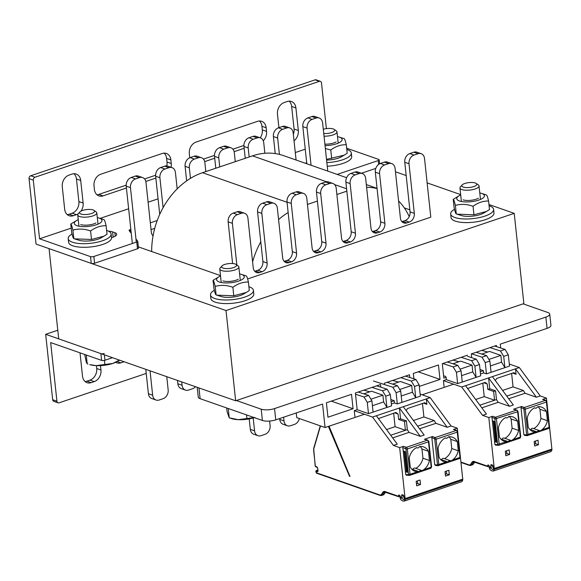 <?xml version="1.0" encoding="UTF-8"?>
<svg xmlns="http://www.w3.org/2000/svg" width="581" height="581" viewBox="0 0 581 581"><rect width="100%" height="100%" fill="white"/><g stroke="black" fill="none" stroke-linecap="round" stroke-linejoin="round"><path stroke-width="0.87" d="M247.608 278.953L430.797 217.171L424.529 158.519A7.197 5.614 -70.7 0 0 421.145 153.667L416.897 152.186A7.197 5.614 -70.7 0 0 413.795 152.207L418.044 153.696A7.197 5.614 -70.7 0 1 421.145 153.667M138.343 246.867L220.482 275.605M409.845 209.835L404.303 207.896M226.016 310.552L49.065 248.632L58.71 338.868L235.661 400.781L523.866 303.587L514.221 213.35L226.016 310.552L235.661 400.781M395.458 171.794L406.177 175.549M427.137 182.884L460.653 194.613M488.948 204.512L514.221 213.35M146.238 373.43L59.088 402.822A2.397 1.874 -70.7 0 1 58.049 402.829A2.397 1.874 -70.7 0 1 56.923 401.21L50.656 342.565L101.617 360.394A2.397 0.777 -6.1 0 0 104.95 360.242L112.511 357.693M80.055 352.849A9.594 7.488 109.3 0 0 80.105 353.662L82.517 376.219A9.594 7.488 109.3 0 0 87.034 382.683A9.594 7.488 109.3 0 0 91.166 382.654L94.245 381.615A9.594 7.488 109.3 0 0 100.963 370.003L100.498 365.623M115.619 362.297A9.594 7.488 109.3 0 0 116.766 362.842A9.594 7.488 109.3 0 0 120.899 362.813L124.08 361.738M96.41 365.638L96.715 368.514A9.594 7.488 -70.7 0 1 89.997 380.127L86.925 381.165A9.594 7.488 -70.7 0 1 85.058 381.521M119.831 360.249L118.386 360.743M57.788 330.226L45.681 334.307L52.675 399.728A2.397 1.874 109.3 0 0 53.808 401.34L58.049 402.829M104.231 353.473A2.397 0.777 173.9 0 1 100.891 353.626L45.681 334.307M135.954 238.994L137.675 241.1A2.397 0.777 173.9 0 1 137.741 241.253A2.397 0.777 173.9 0 1 136.775 242.008L93.868 256.475A2.397 0.777 173.9 0 1 90.527 256.628L39.566 238.798L71.209 228.122M100.048 218.398L128.633 208.761M148.104 202.188L158.068 198.833M295.286 152.556L305.25 149.194M39.566 238.798L33.299 180.146A2.397 1.874 -70.7 0 1 34.976 177.241L319.339 81.34A2.397 1.874 -70.7 0 1 320.378 81.333A2.397 1.874 -70.7 0 1 321.504 82.952L326.384 128.626M294.03 140.791A9.594 7.488 109.3 0 0 298.322 130.5L295.911 107.943A9.594 7.488 109.3 0 0 291.393 101.479A9.594 7.488 109.3 0 0 287.261 101.508L284.182 102.546A9.594 7.488 109.3 0 0 277.464 114.159L278.909 127.667M80.955 211.143A9.594 7.488 109.3 0 0 83.127 203.074L80.715 180.517A9.594 7.488 109.3 0 0 76.198 174.053A9.594 7.488 109.3 0 0 72.066 174.082L68.986 175.121A9.594 7.488 109.3 0 0 62.269 186.733L64.68 209.291A9.594 7.488 109.3 0 0 69.197 215.754A9.594 7.488 109.3 0 0 73.329 215.725L76.401 214.687A9.594 7.488 109.3 0 0 78.203 213.808M263.266 140.805A9.594 7.488 109.3 0 0 266.563 131.393L266.178 127.784A9.594 7.488 109.3 0 0 261.661 121.32A9.594 7.488 109.3 0 0 257.528 121.349L196.044 142.084A9.594 7.488 109.3 0 0 189.326 153.704L189.711 157.313A9.594 7.488 109.3 0 0 189.762 157.741M204.701 161.605L214.723 158.221M234.136 151.677L244.158 148.293M171.025 167.284A9.594 7.488 109.3 0 0 171.264 163.53L170.879 159.92A9.594 7.488 109.3 0 0 166.362 153.457A9.594 7.488 109.3 0 0 162.23 153.493L100.745 174.227A9.594 7.488 109.3 0 0 94.02 185.84L94.405 189.45A9.594 7.488 109.3 0 0 98.923 195.913A9.594 7.488 109.3 0 0 103.055 195.884L126.418 188.004M145.831 181.461L155.853 178.076M289.12 101.152A9.594 7.488 -70.7 0 1 291.662 106.454L294.073 129.011A9.594 7.488 -70.7 0 1 293.34 134.385M73.925 173.726A9.594 7.488 -70.7 0 1 76.467 179.028L78.878 201.585A9.594 7.488 -70.7 0 1 72.153 213.198L69.081 214.236A9.594 7.488 -70.7 0 1 67.222 214.592M243.918 145.461L232.901 149.172M214.483 155.388L203.466 159.1M259.395 120.993A9.594 7.488 -70.7 0 1 261.929 126.295L262.314 129.904A9.594 7.488 -70.7 0 1 260.252 137.828M164.089 153.13A9.594 7.488 -70.7 0 1 166.631 158.439L167.016 162.048A9.594 7.488 -70.7 0 1 166.747 165.926M126.179 185.165L98.814 194.395A9.594 7.488 -70.7 0 1 96.947 194.751M155.614 175.237L144.596 178.955M320.378 81.333L316.129 79.844A2.397 1.874 109.3 0 0 315.098 79.858L30.728 175.752A2.397 1.874 109.3 0 0 29.05 178.657L36.044 244.078L91.253 263.396A2.397 0.777 -6.1 0 0 94.587 263.244L137.494 248.77A2.397 0.777 -6.1 0 0 138.467 248.022L137.741 241.253M106.614 230.403A21.591 7.016 173.9 0 1 111.138 234.056A21.591 7.016 173.9 0 1 96.729 242.335A21.591 7.016 173.9 0 1 72.378 242.183A21.591 7.016 173.9 0 1 68.202 238.646L68.587 242.255A21.591 7.016 173.9 0 0 72.763 245.792A21.591 7.016 173.9 0 0 97.114 245.945A21.591 7.016 173.9 0 0 111.523 237.665L112.837 237.237A9.594 3.116 -6.1 0 0 116.716 234.237A9.594 3.116 -6.1 0 0 114.864 232.661L112.598 231.87A9.594 3.116 -6.1 0 0 108.618 231.223M306.688 162.629A9.594 3.116 -6.1 0 0 305.504 163.312M346.661 148.206L378.732 159.434A2.397 0.777 173.9 0 1 379.197 159.826A2.397 0.777 173.9 0 1 378.231 160.574L337.212 174.409M361.462 173.24L375.784 168.41M157.219 220.519L150.312 222.85M130.841 229.415L130.021 229.691A2.397 0.777 -6.1 0 0 129.047 230.439A2.397 0.777 -6.1 0 0 129.12 230.599L131.248 233.213M151.038 229.611L154.728 228.369M342.993 241.464A7.197 5.614 109.3 0 0 343.77 241.268L346.153 240.461A7.197 5.614 109.3 0 0 351.193 231.754L346.85 191.149L336.886 194.504M313.558 251.391A7.197 5.614 109.3 0 0 314.336 251.195L316.718 250.389A7.197 5.614 109.3 0 0 321.758 241.674L317.415 201.07L307.451 204.432M284.124 261.319A7.197 5.614 109.3 0 0 284.901 261.116L287.283 260.317A7.197 5.614 109.3 0 0 292.323 251.602L288.147 212.537A71.964 56.161 109.3 0 0 278.575 219.574M254.689 271.247A7.197 5.614 109.3 0 0 255.466 271.044L257.848 270.245A7.197 5.614 109.3 0 0 262.888 261.53L260.782 241.827A71.964 56.161 109.3 0 0 252.597 261.849M401.863 221.608A7.197 5.614 109.3 0 0 402.64 221.412L405.022 220.606A7.197 5.614 109.3 0 0 409.227 216.604A71.964 56.161 109.3 0 0 398.566 200.932M372.428 231.536A7.197 5.614 109.3 0 0 373.205 231.34L375.587 230.534A7.197 5.614 109.3 0 0 380.628 221.826L377.076 188.571A71.964 56.161 109.3 0 0 366.611 187.293M409.227 216.604A7.197 5.614 109.3 0 0 410.063 211.898L404.761 162.266A7.197 5.614 -70.7 0 1 409.801 153.558L413.795 152.207M299.346 418.531A7.197 5.614 -70.7 0 1 294.494 424.399L290.493 425.742A7.197 5.614 -70.7 0 1 287.399 425.771L283.15 424.283A7.197 5.614 -70.7 0 1 279.759 419.438L279.664 418.538M269.613 421.051L270.1 425.612A7.197 5.614 -70.7 0 1 265.059 434.327L261.058 435.67A7.197 5.614 -70.7 0 1 257.957 435.699L253.715 434.21A7.197 5.614 -70.7 0 1 250.324 429.366L249.205 418.901M232.603 263.52L228.144 221.833A7.197 5.614 -70.7 0 1 233.184 213.118L237.186 211.774A7.197 5.614 -70.7 0 1 240.287 211.745L244.528 213.234A7.197 5.614 -70.7 0 1 247.92 218.078L253.222 267.71A7.197 5.614 109.3 0 0 256.613 272.554A7.197 5.614 109.3 0 0 259.707 272.533L262.089 271.726A7.197 5.614 109.3 0 0 267.129 263.019L261.828 213.387A7.197 5.614 -70.7 0 1 266.868 204.679L270.869 203.328A7.197 5.614 -70.7 0 1 273.963 203.306A7.197 5.614 -70.7 0 1 277.355 208.151L282.656 257.782A7.197 5.614 109.3 0 0 286.048 262.627A7.197 5.614 109.3 0 0 289.142 262.605L291.524 261.799A7.197 5.614 109.3 0 0 296.571 253.091L291.263 203.459A7.197 5.614 -70.7 0 1 296.303 194.751L300.304 193.4A7.197 5.614 -70.7 0 1 303.405 193.379A7.197 5.614 -70.7 0 1 306.79 198.23L312.091 247.855A7.197 5.614 109.3 0 0 315.483 252.706A7.197 5.614 109.3 0 0 318.584 252.677L320.966 251.871A7.197 5.614 109.3 0 0 326.006 243.163L320.697 193.538A7.197 5.614 -70.7 0 1 325.738 184.823L329.739 183.48A7.197 5.614 -70.7 0 1 332.84 183.451A7.197 5.614 -70.7 0 1 336.225 188.302L341.526 237.927A7.197 5.614 109.3 0 0 344.918 242.778A7.197 5.614 109.3 0 0 348.019 242.749L350.401 241.95A7.197 5.614 109.3 0 0 355.441 233.235L350.132 183.611A7.197 5.614 -70.7 0 1 355.18 174.896L359.174 173.552A7.197 5.614 -70.7 0 1 362.275 173.523A7.197 5.614 -70.7 0 1 365.66 178.374L370.961 227.999A7.197 5.614 109.3 0 0 374.353 232.85A7.197 5.614 109.3 0 0 377.454 232.821L379.836 232.022A7.197 5.614 109.3 0 0 384.876 223.307L379.575 173.683A7.197 5.614 -70.7 0 1 384.615 164.968L388.609 163.624A7.197 5.614 -70.7 0 1 391.71 163.595A7.197 5.614 -70.7 0 1 395.095 168.446L400.403 218.071A7.197 5.614 109.3 0 0 403.788 222.922A7.197 5.614 109.3 0 0 406.889 222.901L409.271 222.095A7.197 5.614 109.3 0 0 414.311 213.38L409.009 163.755A7.197 5.614 -70.7 0 1 414.05 155.047L418.044 153.696M260.782 241.827L257.579 211.905A7.197 5.614 -70.7 0 1 262.627 203.19L266.621 201.847A7.197 5.614 -70.7 0 1 269.722 201.818L273.963 203.306M288.147 212.537L287.021 201.977A7.197 5.614 -70.7 0 1 292.061 193.262L296.056 191.919A7.197 5.614 -70.7 0 1 299.157 191.89L303.405 193.379M317.415 201.07L316.456 192.05A7.197 5.614 -70.7 0 1 321.496 183.342L325.491 181.991A7.197 5.614 -70.7 0 1 328.592 181.969L332.84 183.451M346.85 191.149L345.891 182.122A7.197 5.614 -70.7 0 1 350.931 173.414L354.926 172.063A7.197 5.614 -70.7 0 1 358.027 172.041L362.275 173.523M377.076 188.571L375.326 172.194A7.197 5.614 -70.7 0 1 380.366 163.486L384.361 162.135A7.197 5.614 -70.7 0 1 387.462 162.114L391.71 163.595M236.852 265.009L232.393 223.315A7.197 5.614 -70.7 0 1 237.433 214.607L241.435 213.256A7.197 5.614 -70.7 0 1 244.528 213.234M257.957 435.699A7.197 5.614 -70.7 0 1 254.572 430.848L253.2 417.986M287.399 425.771A7.197 5.614 -70.7 0 1 284.007 420.92L283.608 417.209M346.603 177.692L283.477 155.606A71.964 56.161 -70.7 0 0 279.396 154.393A71.964 56.161 109.3 0 0 264.863 153.268A71.964 56.161 -70.7 0 0 252.481 155.853L202.522 172.702L287.05 202.275M202.522 172.702A71.964 56.161 -70.7 0 0 190.466 178.36A71.964 56.161 109.3 0 0 177.176 188.869A71.964 56.161 -70.7 0 0 163.101 207.649A71.964 56.161 109.3 0 0 153.05 235.879A71.964 56.161 -70.7 0 0 151.663 251.529M311.053 165.251L307.08 128.089A7.197 5.614 -70.7 0 1 312.12 119.381L316.122 118.03A7.197 5.614 -70.7 0 1 319.216 118.008A7.197 5.614 -70.7 0 1 322.608 122.86L327.764 171.097M195.477 386.721A7.197 5.614 -70.7 0 1 192.565 388.733L188.571 390.083A7.197 5.614 -70.7 0 1 185.47 390.105A7.197 5.614 -70.7 0 1 182.085 385.261L181.722 381.906M136.295 242.168L130.471 187.656A7.197 5.614 -70.7 0 1 135.511 178.941L139.505 177.597A7.197 5.614 -70.7 0 1 142.606 177.568A7.197 5.614 -70.7 0 1 145.991 182.419L151.3 232.044A7.197 5.614 109.3 0 0 153.05 235.879M166.754 376.67L168.17 389.953A7.197 5.614 -70.7 0 1 163.13 398.66L159.136 400.011A7.197 5.614 -70.7 0 1 156.035 400.033A7.197 5.614 -70.7 0 1 152.65 395.189L150.043 370.823M163.101 207.649L159.906 177.728A7.197 5.614 -70.7 0 1 164.946 169.013L168.94 167.669A7.197 5.614 -70.7 0 1 172.041 167.64A7.197 5.614 -70.7 0 1 175.426 172.492L177.176 188.869M190.466 178.36L189.341 167.8A7.197 5.614 -70.7 0 1 194.381 159.085L198.375 157.741A7.197 5.614 -70.7 0 1 201.476 157.712A7.197 5.614 -70.7 0 1 204.868 162.564L205.827 171.584M219.741 166.892L218.776 157.872A7.197 5.614 -70.7 0 1 223.816 149.164L227.81 147.814A7.197 5.614 -70.7 0 1 230.911 147.792A7.197 5.614 -70.7 0 1 234.303 152.636L235.261 161.663M249.176 156.972L248.21 147.944A7.197 5.614 -70.7 0 1 253.251 139.237L257.245 137.886A7.197 5.614 -70.7 0 1 260.346 137.864A7.197 5.614 -70.7 0 1 263.738 142.708L264.863 153.268M279.396 154.393L277.645 138.017A7.197 5.614 -70.7 0 1 282.686 129.309L286.687 127.958A7.197 5.614 -70.7 0 1 289.781 127.936A7.197 5.614 -70.7 0 1 293.173 132.78L296.085 160.015M306.804 163.769L302.839 126.607A7.197 5.614 -70.7 0 1 307.879 117.892L311.874 116.549A7.197 5.614 -70.7 0 1 314.975 116.52L319.216 118.008M275.22 153.587L273.397 136.535A7.197 5.614 -70.7 0 1 278.444 127.82L282.439 126.476A7.197 5.614 -70.7 0 1 285.54 126.447L289.781 127.936M245.233 158.301L243.962 146.463A7.197 5.614 -70.7 0 1 249.002 137.748L253.004 136.397A7.197 5.614 -70.7 0 1 256.105 136.375L260.346 137.864M215.791 168.229L214.527 156.383A7.197 5.614 -70.7 0 1 219.567 147.676L223.569 146.325A7.197 5.614 -70.7 0 1 226.663 146.303L230.911 147.792M186.646 180.873L185.092 166.311A7.197 5.614 -70.7 0 1 190.132 157.604L194.134 156.253A7.197 5.614 -70.7 0 1 197.228 156.231L201.476 157.712M159.731 214.36L155.657 176.239A7.197 5.614 -70.7 0 1 160.697 167.531L164.692 166.181A7.197 5.614 -70.7 0 1 167.793 166.159L172.041 167.64M132.352 243.497L126.222 186.167A7.197 5.614 -70.7 0 1 131.262 177.459L135.257 176.108A7.197 5.614 -70.7 0 1 138.358 176.087L142.606 177.568M156.035 400.033L151.786 398.551A7.197 5.614 -70.7 0 1 148.402 393.7L145.795 369.342M185.47 390.105L181.221 388.624A7.197 5.614 -70.7 0 1 177.837 383.772L177.481 380.424M384.491 384.557L384.353 383.235L409.482 374.76L409.779 377.497M471.678 357.664L471.278 353.923L496.406 345.448L496.537 346.661M356.923 407.441L355.376 393.003L380.511 384.528L380.795 387.164M413.897 378.834L413.323 373.467L438.459 364.991L439.999 379.422L419.322 386.401M439.999 379.422L418.233 371.811M446.07 377.381L443.848 378.129L442.301 363.691L467.436 355.216M353.081 408.741L327.945 417.216L326.406 402.778L351.534 394.303L353.081 408.741L331.308 401.122M296.252 412.946L296.753 417.63L325.07 427.536L322.564 404.071L275.757 419.86A9.594 3.116 173.9 0 1 262.409 420.47L200.118 398.675A9.594 3.116 173.9 0 1 198.266 397.099L197.22 387.331M523.096 303.841L547.876 312.513A9.594 3.116 173.9 0 1 549.728 314.081L550.933 325.367A9.594 3.116 173.9 0 1 547.055 328.367L500.248 344.148L500.662 347.997M453.638 384.179L422.126 394.804M364.483 414.238L325.07 427.536M549.728 314.081A9.594 3.116 173.9 0 1 545.85 317.088L274.552 408.581A9.594 3.116 173.9 0 1 261.203 409.191L236.431 400.52M537.113 431.901L535.377 432.032A12.956 10.109 -70.7 0 1 533.053 431.596A12.956 10.109 -70.7 0 1 528.216 427.209L527.236 418.008A12.956 10.109 -70.7 0 1 534.585 407.797A2.397 1.874 109.3 0 0 535.094 408.094A2.397 1.874 109.3 0 0 537.498 406.816A12.956 10.109 -70.7 0 1 541.608 407.143A12.956 10.109 -70.7 0 1 546.445 411.522L547.433 420.731A12.956 10.109 -70.7 0 1 541.761 429.882L540.025 430.92L539.546 430.63A2.397 1.874 109.3 0 0 537.599 431.284L537.113 431.901L530.656 429.642A12.956 10.109 -70.7 0 1 530.054 429.722M524.752 435.336L523.88 434.675L520.99 407.622L521.665 406.46L524.294 407.521A1.438 0.748 71.8 0 1 525.268 409.177L527.976 434.53A1.438 0.748 71.8 0 1 527.599 435.59A1.438 0.748 71.8 0 1 527.432 435.612A0.959 0.813 -84.1 0 1 527.141 435.641L548.747 428.458A1.438 0.77 -108.6 0 0 549.139 427.391L541.761 429.882M495.731 445.126L494.867 444.465L494.554 441.545L496.537 442.243L494.322 421.486L492.339 420.797L491.976 417.412A0.959 0.748 -70.7 0 1 492.644 416.25L495.477 417.238L516.625 410.106L513.589 409.184L521.665 406.46M489.1 467.371L489.986 469.659L491.773 470.893L493.422 471.017L494.308 469.375A6.718 3.588 71.4 0 0 494.257 468.526L488.803 417.543L492.644 416.25M520.99 407.622L523.59 408.675A0.959 0.777 111.9 0 1 524.294 407.521L545.436 400.389L542.603 399.401L546.445 398.108L551.892 449.084A6.718 3.588 71.4 0 1 551.95 449.934L551.064 451.575L493.422 471.017M542.603 399.401A0.959 0.748 -70.7 0 1 543.017 399.401L545.85 400.389L546.815 401.74L546.43 402.045A1.438 0.77 -108.6 0 0 545.436 400.389A0.959 0.748 -70.7 0 1 545.85 400.389M513.589 409.184L516.996 410.092A0.959 0.719 -73.1 0 0 516.625 410.106A1.438 0.792 -109.1 0 1 517.635 411.755L518.027 411.457L516.996 410.092M505.347 451.226L509.188 449.934L509.668 454.444L505.826 455.744L505.347 451.226M534.164 441.509L538.006 440.216L538.493 444.726L534.651 446.019L534.164 441.509M506.559 450.82L506.835 453.456L505.623 453.863M509.668 454.444L506.835 453.456M490.872 465.78A5.28 2.818 -108.6 0 0 489.972 467.676L492.949 469.659L493.451 468.896A5.28 2.818 -108.6 0 0 493.407 468.228L493.298 467.204A0.959 0.516 71.4 0 0 492.928 466.325L492.804 465.199L491.032 464.575L490.872 465.78L492.71 465.163M444.058 386.474L443.434 380.606L461.684 386.99L465.526 385.697L486.42 414.071L482.579 415.364L488.803 417.543M535.377 441.102L535.66 443.739L534.447 444.145M538.493 444.726L535.66 443.739M509.297 364.04L519.32 367.548L540.221 395.922L536.372 397.222L515.478 368.848L519.32 367.548M546.445 398.108L540.221 395.922M489.071 467.342A6.718 3.588 71.4 0 1 489.187 466.558A0.959 0.516 71.4 0 0 488.541 465.09L488.2 464.974A0.959 0.516 71.4 0 0 487.989 464.967A0.959 0.516 71.4 0 0 487.735 465.381L487.829 466.645L489.209 466.267M461.684 386.99L482.579 415.364M481.831 407.833L498.149 402.328L496.494 399.583L494.576 400.229L484.242 396.612L482.796 383.14M479.877 405.182L494.576 400.229L493.632 391.427L487.815 389.393L489.739 388.747L488.577 377.919L515.478 368.848L516.059 374.258L512.66 373.075M483.835 382.792L487.241 383.983L487.815 389.393M443.434 380.606L446.317 379.633L446.077 377.425A0.959 0.516 71.4 0 0 445.387 376.314L443.601 375.82M494.627 346.044L505.056 349.413L508.31 354.824L509.515 366.103L504.904 367.657L501.592 362.152L490.386 365.928M476.18 352.268L486.609 355.637L489.863 361.041L485.251 362.595L486.457 373.873L504.904 367.657L503.698 356.378L500.444 350.968L490.015 347.598M489.863 361.041L491.068 372.319M508.31 354.824L503.698 356.378M480.022 369.494L483.392 370.678L483.632 372.886L486.457 373.873M485.251 362.595L481.998 357.192L471.569 353.822M480.262 371.731L483.392 370.678M480.494 373.939L483.632 372.886M446.317 379.633L457.639 383.598L480.698 375.82L479.492 364.541L474.88 366.095L476.086 377.374L472.774 371.876L461.568 375.653M465.526 385.697L488.577 377.919L509.479 406.293L498.149 402.328M486.609 355.637L481.998 357.192M505.056 349.413L500.444 350.968M481.78 350.379L487.771 352.021M481.729 354.061L489.543 351.425L500.866 355.383L501.592 362.152M500.866 355.383L488.89 359.428M492.427 376.626L513.321 405.001L509.479 406.293M506.777 396.111L523.394 390.505L525.05 393.257L508.731 398.762M525.05 393.257L536.372 397.222M492.339 420.797L494.554 441.545L496.494 441.829M508.295 441.618L506.559 441.756A12.956 10.109 -70.7 0 1 504.235 441.313A12.956 10.109 -70.7 0 1 499.399 436.927L498.411 427.725A12.956 10.109 -70.7 0 1 505.768 417.514A2.397 1.874 109.3 0 0 506.276 417.819A2.397 1.874 109.3 0 0 508.68 416.533A12.956 10.109 -70.7 0 1 512.791 416.86A12.956 10.109 -70.7 0 1 517.627 421.247L518.608 430.448A12.956 10.109 -70.7 0 1 512.943 439.599L511.2 440.638L510.721 440.347A2.397 1.874 109.3 0 0 508.774 441.008L508.295 441.618L501.831 439.359A12.956 10.109 -70.7 0 1 501.236 439.439M519.77 438.197A1.438 0.792 -109.1 0 0 519.944 438.176A1.438 0.792 -109.1 0 0 520.344 437.101L520.736 436.803L518.027 411.45M538.1 406.736A12.956 10.109 -70.7 0 1 539.938 409.249L540.918 418.451A12.956 10.109 -70.7 0 1 533.707 428.582M530.656 429.642A2.397 1.874 -70.7 0 1 533.06 428.357L539.567 430.637M509.276 416.454A12.956 10.109 -70.7 0 1 511.113 418.966L512.101 428.168A12.956 10.109 -70.7 0 1 504.882 438.306M501.831 439.359A2.397 1.874 -70.7 0 1 504.235 438.081L510.75 440.354L508.774 441.008M546.445 411.522L539.938 409.249M547.433 420.731L540.918 418.451M517.627 421.247L511.113 418.966M518.608 430.448L512.101 428.168M475.686 399.496L484.242 396.612M502.587 390.425L513.059 386.895L511.621 373.423M523.394 390.505L513.059 386.895M496.494 399.583L495.557 390.781L489.739 388.747M493.632 391.427L495.557 390.781M467.603 388.515L485.077 382.371L487.241 383.983M495.368 380.62L496.602 378.485L513.894 372.653L516.059 374.258M447.363 361.985L457.792 365.355L461.045 370.765L456.434 372.319L457.639 383.598M456.434 372.319L453.18 366.909L442.751 363.539M461.045 370.765L462.251 382.044M457.792 365.355L453.18 366.909M467.552 356.327L476.231 359.131L471.619 360.692L461.198 357.322M476.231 359.131L479.492 364.541M474.88 366.095L471.619 360.692M452.962 360.097L458.954 361.738M452.911 363.779L460.726 361.142L472.048 365.108L472.774 371.876M472.048 365.108L460.072 369.146M447.958 461.968L446.23 462.098A12.956 10.109 -70.7 0 1 443.899 461.655A12.956 10.109 -70.7 0 1 439.062 457.276L438.081 448.074A12.956 10.109 -70.7 0 1 445.438 437.863A2.397 1.874 109.3 0 0 445.939 438.161A2.397 1.874 109.3 0 0 448.343 436.883A12.956 10.109 -70.7 0 1 452.461 437.21A12.956 10.109 -70.7 0 1 457.298 441.589L458.278 450.791A12.956 10.109 -70.7 0 1 452.614 459.949L450.871 460.987L450.391 460.697A2.397 1.874 109.3 0 0 448.445 461.35L447.958 461.968L441.502 459.709A12.956 10.109 -70.7 0 1 440.906 459.789M435.605 465.403L434.726 464.742L431.836 437.689L432.511 436.527L435.14 437.587A1.438 0.748 71.8 0 1 436.113 439.243L438.822 464.597A1.438 0.748 71.8 0 1 438.444 465.657A1.438 0.748 71.8 0 1 438.277 465.679A0.959 0.813 -84.1 0 1 437.987 465.708L459.6 458.525A1.438 0.77 -108.6 0 0 459.985 457.458L452.614 459.949M406.584 475.185L405.712 474.532L405.4 471.612L407.383 472.309L405.168 451.553L403.185 450.856L402.822 447.479A0.959 0.748 -70.7 0 1 403.497 446.317L406.33 447.305L427.471 440.173L424.435 439.251L432.511 436.527M399.946 497.438L400.832 499.725L402.618 500.96L404.274 501.083L405.153 499.442A6.718 3.588 71.4 0 0 405.102 498.592L399.655 447.61L403.497 446.317M431.836 437.689L434.435 438.742A0.959 0.777 111.9 0 1 435.14 437.587L456.281 430.456L453.449 429.468L457.298 428.168L462.745 479.151A6.718 3.588 71.4 0 1 462.796 480L461.917 481.642L404.274 501.083M453.449 429.468A0.959 0.748 -70.7 0 1 453.863 429.461L456.695 430.456L457.668 431.806L457.276 432.111A1.438 0.77 -108.6 0 0 456.281 430.456A0.959 0.748 -70.7 0 1 456.695 430.456M424.435 439.251L427.848 440.158A0.959 0.719 -73.1 0 0 427.471 440.173A1.438 0.792 -109.1 0 1 428.487 441.821L428.872 441.524L427.848 440.158M416.192 481.293L420.034 480L420.521 484.51L416.671 485.81L416.192 481.293M445.01 471.576L448.859 470.283L449.338 474.793L445.496 476.086L445.01 471.576M417.405 480.886L417.688 483.523L416.475 483.929M420.521 484.51L417.688 483.523M401.718 495.847A5.28 2.818 -108.6 0 0 400.817 497.743L403.795 499.718L404.296 498.963A5.28 2.818 -108.6 0 0 404.253 498.295L404.144 497.271A0.959 0.516 71.4 0 0 403.773 496.385L403.657 495.259L401.878 494.642L401.718 495.847L403.563 495.23M349.958 476.384L349.515 476.318L328.388 426.418M329.035 426.193L350.002 476.493L349.515 476.318M354.904 416.533L354.279 410.673L372.53 417.056L376.372 415.764L397.266 444.138L393.424 445.431L399.655 447.61M446.223 471.169L446.506 473.798L445.293 474.212M449.338 474.793L446.506 473.798M420.143 394.107L430.172 397.615L451.067 425.989L447.225 427.289L426.331 398.915L430.172 397.615M457.298 428.168L451.067 425.989M399.924 497.409A6.718 3.588 71.4 0 1 400.04 496.624A0.959 0.516 71.4 0 0 399.387 495.157L399.045 495.041A0.959 0.516 71.4 0 0 398.842 495.034A0.959 0.516 71.4 0 0 398.581 495.448L398.675 496.711L400.055 496.334M372.53 417.056L393.424 445.431M392.676 437.9L409.002 432.395L407.339 429.642L405.422 430.296L395.087 426.679L393.649 413.207M390.722 435.249L405.422 430.296L404.478 421.494L398.66 419.46L400.585 418.814L399.43 407.985L426.331 398.915L426.904 404.325L423.505 403.134M394.688 412.859L398.087 414.05L398.66 419.46M354.279 410.673L357.162 409.699L356.923 407.492M405.473 376.11L415.902 379.48L419.155 384.891L420.361 396.169L415.756 397.724L412.437 392.219L401.239 395.995M387.033 382.334L397.455 385.697L400.716 391.107L396.104 392.662L397.31 403.94L415.756 397.724L414.551 386.445L411.29 381.034L400.861 377.665M400.716 391.107L401.921 402.386M419.155 384.891L414.551 386.445M390.868 399.561L394.238 400.737L394.477 402.953L397.31 403.94M396.104 392.662L392.843 387.258L373.416 380.976M391.107 401.798L394.238 400.737M391.34 404.006L394.477 402.953M357.162 409.699L368.485 413.665L391.543 405.887L390.338 394.608L385.726 396.162L386.931 407.441L383.62 401.936L372.414 405.72M376.372 415.764L399.43 407.985L420.324 436.36L409.002 432.395M397.455 385.697L392.843 387.258M415.902 379.48L411.29 381.034M392.625 380.446L398.624 382.087M392.582 384.121L400.389 381.492L411.718 385.45L412.437 392.219M411.718 385.45L399.743 389.488M403.272 406.685L424.166 435.06L420.324 436.36M417.623 426.178L434.239 420.571L435.895 423.324L419.576 428.829M435.895 423.324L447.225 427.289M403.185 450.856L405.4 471.612L407.339 471.895M419.141 471.685L417.405 471.816A12.956 10.109 -70.7 0 1 415.081 471.38A12.956 10.109 -70.7 0 1 410.244 466.993L409.264 457.792A12.956 10.109 -70.7 0 1 416.613 447.581A2.397 1.874 109.3 0 0 417.122 447.878A2.397 1.874 109.3 0 0 419.526 446.6A12.956 10.109 -70.7 0 1 423.636 446.927A12.956 10.109 -70.7 0 1 428.473 451.314L429.461 460.515A12.956 10.109 -70.7 0 1 423.789 469.666L422.053 470.704L421.574 470.414A2.397 1.874 109.3 0 0 419.627 471.068L419.141 471.685L412.684 469.426A12.956 10.109 -70.7 0 1 412.082 469.506M430.615 468.264A1.438 0.792 -109.1 0 0 430.79 468.242L409.641 475.374A1.438 0.77 71.4 0 1 409.474 475.396A0.959 0.792 -85.9 0 1 408.508 474.728L405.712 474.532M431.581 466.87L430.797 468.235A1.438 0.792 -109.1 0 0 431.196 467.168L431.581 466.87L428.872 441.516M448.946 436.803A12.956 10.109 -70.7 0 1 450.783 439.316L451.764 448.517A12.956 10.109 -70.7 0 1 444.552 458.649M441.502 459.709A2.397 1.874 -70.7 0 1 443.906 458.424L450.413 460.704M420.121 446.52A12.956 10.109 -70.7 0 1 421.966 449.033L422.946 458.235A12.956 10.109 -70.7 0 1 415.735 468.373M412.684 469.426A2.397 1.874 -70.7 0 1 415.088 468.141L421.595 470.421L419.627 471.068M457.298 441.589L450.783 439.316M458.278 450.791L451.764 448.517M428.473 451.314L421.966 449.033M429.461 460.515L422.946 458.235M386.532 429.562L395.087 426.679M413.432 420.491L423.905 416.955L422.467 403.49M434.239 420.571L423.905 416.955M407.339 429.642L406.402 420.847L400.585 418.814M404.478 421.494L406.402 420.847M378.449 418.581L395.922 412.437L398.087 414.05M406.213 410.687L407.448 408.552L424.747 402.72L426.904 404.325M358.208 392.052L368.637 395.421L371.891 400.825L367.279 402.386L368.485 413.665M367.279 402.386L364.026 396.976L355.507 394.223M371.891 400.825L373.096 412.103M368.637 395.421L364.026 396.976M376.655 385.828L387.084 389.197L382.472 390.752L372.043 387.389M387.084 389.197L390.338 394.608M385.726 396.162L382.472 390.752M363.808 390.163L369.799 391.805M363.757 393.845L371.571 391.209L382.894 395.174L383.62 401.936M382.894 395.174L370.918 399.212M323.29 129.272A7.531 2.447 173.9 0 1 334.184 129.403A7.531 2.447 173.9 0 1 332.267 132.337A7.531 2.447 173.9 0 1 323.748 133.499M324.031 136.179A9.594 3.116 -6.1 0 0 336.987 131.909A9.594 3.116 -6.1 0 0 336.29 130.907L334.184 129.403M223.075 268.066A7.531 2.447 173.9 0 1 221.986 265.945A7.531 2.447 173.9 0 1 228.849 263.6A7.531 2.447 173.9 0 1 236.053 264.442A7.531 2.447 173.9 0 1 232.77 267.826A7.531 2.447 173.9 0 1 223.075 268.066M221.986 265.945L220.243 267.863A9.594 3.116 -6.1 0 0 219.778 268.988A9.594 3.116 -6.1 0 0 221.63 270.557A9.594 3.116 -6.1 0 0 232.451 270.63A9.594 3.116 -6.1 0 0 238.856 266.948A9.594 3.116 -6.1 0 0 238.166 265.945L236.053 264.442M254.333 417.645A16.791 5.454 173.9 0 1 238.232 419.671L254.834 417.478M226.692 407.971L227.098 411.755L229.241 417.841L238.232 419.671A16.791 5.454 173.9 0 1 231.848 418.669L230.003 418.088M228.246 408.516L229.241 417.841M246.511 414.907L246.918 418.683M81.028 214.026A7.531 2.447 173.9 0 1 79.938 211.905A7.531 2.447 173.9 0 1 86.801 209.552A7.531 2.447 173.9 0 1 94.013 210.402A7.531 2.447 173.9 0 1 90.723 213.786A7.531 2.447 173.9 0 1 81.028 214.026M79.938 211.905L78.195 213.815A9.594 3.116 -6.1 0 0 77.731 214.941A9.594 3.116 -6.1 0 0 79.59 216.517A9.594 3.116 -6.1 0 0 90.411 216.582A9.594 3.116 -6.1 0 0 96.809 212.907A9.594 3.116 -6.1 0 0 96.119 211.905L94.013 210.402M96.185 365.631L112.787 363.437A16.791 5.454 173.9 0 1 96.185 365.631A16.791 5.454 173.9 0 1 89.801 364.628L96.185 365.631M117.391 361.331L116.643 361.76A16.791 5.454 173.9 0 1 112.787 363.437L119.388 360.097M84.71 354.475L86.278 362.159L87.201 363.793L87.956 364.04M86.264 355.02L87.201 363.793M104.42 360.387L104.87 364.643M463.246 187.067A7.531 2.447 173.9 0 1 462.156 184.947A7.531 2.447 173.9 0 1 469.02 182.601A7.531 2.447 173.9 0 1 476.231 183.443A7.531 2.447 173.9 0 1 472.941 186.828A7.531 2.447 173.9 0 1 463.246 187.067M462.156 184.947L460.413 186.864A9.594 3.116 -6.1 0 0 459.949 187.99A9.594 3.116 -6.1 0 0 461.801 189.566A9.594 3.116 -6.1 0 0 472.629 189.631A9.594 3.116 -6.1 0 0 479.027 185.949A9.594 3.116 -6.1 0 0 478.337 184.947L476.231 183.443M346.792 149.404A21.591 7.016 173.9 0 1 351.309 153.057A21.591 7.016 173.9 0 1 326.856 162.615M351.309 153.057L351.694 156.667A21.591 7.016 173.9 0 1 327.241 166.224M248.9 286.702A21.591 7.016 173.9 0 1 253.418 290.355A21.591 7.016 173.9 0 1 239.009 298.634A21.591 7.016 173.9 0 1 214.665 298.481A21.591 7.016 173.9 0 1 210.489 294.945A21.591 7.016 173.9 0 1 214.324 290.304M253.418 290.355L253.803 293.964A21.591 7.016 173.9 0 1 239.401 302.243A21.591 7.016 173.9 0 1 215.05 302.091A21.591 7.016 173.9 0 1 210.874 298.554L210.489 294.945M489.071 205.703A21.591 7.016 173.9 0 1 493.596 209.356A21.591 7.016 173.9 0 1 479.187 217.635A21.591 7.016 173.9 0 1 454.836 217.483A21.591 7.016 173.9 0 1 450.66 213.946A21.591 7.016 173.9 0 1 454.495 209.313M493.596 209.356L493.981 212.966A21.591 7.016 173.9 0 1 479.572 221.245A21.591 7.016 173.9 0 1 455.221 221.092A21.591 7.016 173.9 0 1 451.045 217.555L450.66 213.946M68.202 238.646A21.591 7.016 173.9 0 1 72.037 234.005M324.888 144.168A9.594 3.116 -6.1 0 0 336.167 141.938M325.04 145.642A13.915 4.517 -6.1 0 0 339.827 142.33A13.915 4.517 -6.1 0 0 339.442 137.16A13.915 4.517 -6.1 0 0 339.13 137.058A13.915 4.517 -6.1 0 0 337.488 136.644M326.507 159.383L344.184 155.156L341.243 156.841A13.915 4.517 173.9 0 1 326.587 160.08M339.13 137.058L344.148 138.648C344.656 138.779 345.375 140.805 346.291 144.734C340.909 144.582 335.731 146.332 330.763 149.978L325.353 148.554M344.184 155.156L347.198 153.231L346.291 144.734M330.763 149.978L331.671 158.468M80.657 224.578A9.594 3.116 -6.1 0 0 95.988 222.937M78.239 219.676A13.915 4.517 -6.1 0 0 76.721 220.424A13.915 4.517 -6.1 0 0 79.067 226.212A13.915 4.517 -6.1 0 0 97.521 224.353A13.915 4.517 -6.1 0 0 99.271 218.151A13.915 4.517 -6.1 0 0 98.959 218.049A13.915 4.517 -6.1 0 0 97.317 217.635M104.014 236.155L101.072 237.832A13.915 4.517 173.9 0 1 78.834 240.214L74.579 238.864L91.493 239.459L104.014 236.155L107.027 234.223L106.12 225.733C100.738 225.581 95.56 227.324 90.585 230.969C84.492 228.791 78.602 228.507 72.915 230.12C71.993 226.191 71.281 224.164 70.766 224.034L76.721 220.424M98.959 218.049L103.977 219.647C104.486 219.778 105.197 221.804 106.12 225.733M70.766 224.034L71.674 232.531C72.596 236.46 73.308 238.486 73.823 238.617L74.579 238.864M72.915 230.12L73.823 238.617M90.585 230.969L91.493 239.459M222.937 280.877A9.594 3.116 -6.1 0 0 238.275 279.236M220.526 275.975A13.915 4.517 -6.1 0 0 219.008 276.73A13.915 4.517 -6.1 0 0 221.354 282.511A13.915 4.517 -6.1 0 0 239.808 280.652A13.915 4.517 -6.1 0 0 241.558 274.457A13.915 4.517 -6.1 0 0 241.246 274.348A13.915 4.517 -6.1 0 0 239.604 273.941M246.3 292.454L243.359 294.131A13.915 4.517 173.9 0 1 221.121 296.513L216.866 295.163L233.78 295.765L246.3 292.454L249.307 290.522L248.407 282.032C243.025 281.879 237.847 283.622 232.872 287.268C226.779 285.089 220.889 284.806 215.195 286.426C214.28 282.497 213.568 280.463 213.053 280.34L219.008 276.73M241.246 274.348L246.257 275.946C246.772 276.077 247.484 278.103 248.407 282.032M213.053 280.34L213.961 288.83C214.883 292.759 215.595 294.785 216.103 294.916L216.866 295.163M215.195 286.426L216.103 294.916M232.872 287.268L233.78 295.765M463.115 199.879A9.594 3.116 -6.1 0 0 478.446 198.237M460.697 194.984A13.915 4.517 -6.1 0 0 459.179 195.732A13.915 4.517 -6.1 0 0 461.525 201.513A13.915 4.517 -6.1 0 0 479.979 199.653A13.915 4.517 -6.1 0 0 481.729 193.458A13.915 4.517 -6.1 0 0 481.417 193.357A13.915 4.517 -6.1 0 0 479.775 192.943M486.471 211.455L483.53 213.14A13.915 4.517 173.9 0 1 461.292 215.515L457.036 214.164L473.951 214.767L486.471 211.455L489.485 209.53L488.577 201.041C483.196 200.881 478.018 202.631 473.043 206.277C466.95 204.091 461.06 203.808 455.373 205.427C454.451 201.498 453.739 199.472 453.224 199.341L459.179 195.732M481.417 193.357L486.435 194.955C486.943 195.078 487.655 197.112 488.577 201.041M453.224 199.341L454.131 207.831C455.054 211.76 455.765 213.786 456.281 213.917L457.036 214.164M455.373 205.427L456.281 213.917M473.043 206.277L473.951 214.767M86.925 381.165L91.166 382.654M89.997 380.127L94.245 381.615M96.715 368.514L100.963 370.003M117.115 361.491L120.899 362.813M52.675 399.728L56.923 401.21M100.891 353.626L101.617 360.394M104.377 354.846L104.95 360.242M294.073 129.011L298.322 130.5M291.662 106.454L295.911 107.943M72.153 213.198L76.401 214.687M78.878 201.585L83.127 203.074M76.467 179.028L80.715 180.517M69.081 214.236L73.329 215.725M262.314 129.904L266.563 131.393M261.929 126.295L266.178 127.784M167.016 162.048L171.264 163.53M166.631 158.439L170.879 159.92M98.814 194.395L103.055 195.884M30.728 175.752L34.976 177.241M29.05 178.657L33.299 180.146M315.098 79.858L319.339 81.34M113.157 237.128L112.598 231.87M115.234 236.162L114.864 232.661M378.638 164.401L378.231 160.574M130.267 232.008L130.021 229.691M137.494 248.77L136.775 242.008M94.587 263.244L93.868 256.475M91.253 263.396L90.527 256.628M409.801 153.558L414.05 155.047M404.761 162.266L409.009 163.755M410.063 211.898L414.311 213.38M405.022 220.606L409.271 222.095M402.64 221.412L406.889 222.901M384.361 162.135L388.609 163.624M380.366 163.486L384.615 164.968M375.326 172.194L379.575 173.683M380.628 221.826L384.876 223.307M375.587 230.534L379.836 232.022M373.205 231.34L377.454 232.821M354.926 172.063L359.174 173.552M350.931 173.414L355.18 174.896M345.891 182.122L350.132 183.611M351.193 231.754L355.441 233.235M346.153 240.461L350.401 241.95M343.77 241.268L348.019 242.749M325.491 181.991L329.739 183.48M321.496 183.342L325.738 184.823M316.456 192.05L320.697 193.538M321.758 241.674L326.006 243.163M316.718 250.389L320.966 251.871M314.336 251.195L318.584 252.677M296.056 191.919L300.304 193.4M292.061 193.262L296.303 194.751M287.021 201.977L291.263 203.459M292.323 251.602L296.571 253.091M287.283 260.317L291.524 261.799M284.901 261.116L289.142 262.605M266.621 201.847L270.869 203.328M262.627 203.19L266.868 204.679M257.579 211.905L261.828 213.387M262.888 261.53L267.129 263.019M257.848 270.245L262.089 271.726M255.466 271.044L259.707 272.533M237.186 211.774L241.435 213.256M233.184 213.118L237.433 214.607M228.144 221.833L232.393 223.315M250.324 429.366L254.572 430.848M279.759 419.438L284.007 420.92M252.481 155.853L326.507 181.759M334.598 184.584L346.603 188.789M316.122 118.03L311.874 116.549M312.12 119.381L307.879 117.892M307.08 128.089L302.839 126.607M286.687 127.958L282.439 126.476M282.686 129.309L278.444 127.82M277.645 138.017L273.397 136.535M257.245 137.886L253.004 136.397M253.251 139.237L249.002 137.748M248.21 147.944L243.962 146.463M227.81 147.814L223.569 146.325M223.816 149.164L219.567 147.676M218.776 157.872L214.527 156.383M198.375 157.741L194.134 156.253M194.381 159.085L190.132 157.604M189.341 167.8L185.092 166.311M168.94 167.669L164.692 166.181M164.946 169.013L160.697 167.531M159.906 177.728L155.657 176.239M139.505 177.597L135.257 176.108M135.511 178.941L131.262 177.459M130.471 187.656L126.222 186.167M152.65 395.189L148.402 393.7M182.085 385.261L177.837 383.772M198.971 387.941L200.118 398.675M261.203 409.191L262.409 420.47M274.552 408.581L275.757 419.86M545.85 317.088L547.055 328.367M539.546 430.63L537.599 431.284M535.377 432.032L526.444 434.937L523.88 434.675M548.58 428.48A1.438 0.77 -108.6 0 0 548.747 428.458L549.524 427.093L549.139 427.391L546.43 402.045L525.268 409.177L523.902 409.227L526.611 434.581M527.127 435.641A0.959 0.813 -84.1 0 1 526.444 434.937M523.59 408.675L523.902 409.227M494.257 468.526L551.892 449.084M494.308 469.375L551.95 449.934M460.915 462.069L468.99 464.894A4.074 2.179 -108.6 0 0 470.574 464.372L472.012 462.207A5.519 2.949 71.4 0 1 474.154 461.496L487.626 466.202M489.972 467.676L493.116 466.616M488.563 465.105L487.735 465.381M491.976 417.412L494.809 418.4A0.959 0.748 109.3 0 1 495.477 417.238A1.438 0.77 71.4 0 1 496.472 418.886L499.181 444.24A1.438 0.77 71.4 0 1 498.796 445.307A1.438 0.77 71.4 0 1 498.621 445.329A0.959 0.792 -85.9 0 1 497.663 444.661L494.867 444.465M494.809 418.4L497.663 444.661M493.385 421.16L495.557 441.502M512.943 439.599L520.344 437.101L517.635 411.755L495.135 418.952M506.559 441.756L497.844 444.298M468.99 464.894A0.719 0.559 109.3 0 0 469.325 465.381L470.69 465.41A4.801 2.564 -108.6 0 0 471.496 464.756L472.941 462.592A4.801 2.564 71.4 0 1 473.747 461.939L487.829 466.645M469.637 465.381A4.801 2.564 -108.6 0 0 470.69 465.41L472.418 464.829A4.801 2.564 -108.6 0 0 473.224 464.175L474.655 462.033L472.941 462.592A0.719 0.559 33.7 0 1 472.012 462.207M470.574 464.372A0.719 0.559 33.7 0 0 471.496 464.756L473.224 464.175A0.719 0.559 33.7 0 0 473.471 463.994L472.418 464.829M474.154 461.496A0.719 0.559 109.3 0 0 474.488 461.975M450.391 460.697L448.445 461.35M446.23 462.098L437.29 465.003L434.726 464.742M459.426 458.547A1.438 0.77 -108.6 0 0 459.6 458.525L460.377 457.16L459.985 457.458L457.276 432.111L436.113 439.243L434.748 439.294L437.457 464.647M437.98 465.708A0.959 0.813 -84.1 0 1 437.29 465.003M434.435 438.742L434.748 439.294M405.102 498.592L462.745 479.151M405.153 499.442L462.796 480M320.487 425.931L313.798 448.808A4.074 2.179 -108.6 0 0 313.675 450.609L315.33 466.093L316.63 466.768A1.678 0.901 71.4 0 1 317.792 468.693L317.981 470.494A1.678 0.901 71.4 0 1 317.161 471.728L316.028 471.336L316.173 472.687L379.836 494.961A4.074 2.179 -108.6 0 0 381.419 494.431L382.864 492.274A5.519 2.949 71.4 0 1 385 491.555L398.472 496.268M400.817 497.743L403.969 496.682M399.408 495.165L398.581 495.448M316.173 472.687A0.719 0.559 109.3 0 0 316.514 473.174L380.177 495.448L381.535 495.477A4.801 2.564 -108.6 0 0 382.349 494.823L383.787 492.659A4.801 2.564 71.4 0 1 384.6 492.005L398.675 496.711M315.911 471.511L316.514 473.174M316.028 471.336A0.719 0.559 -70.7 0 1 316.536 470.465A0.959 0.516 -108.6 0 0 316.318 470.457L315.774 471.394M317.807 470.029L316.536 470.465L317.829 470.806M315.498 466.369A0.719 0.559 109.3 0 0 315.839 466.855L316.972 467.255L317.749 468.439M313.798 448.808A0.719 0.487 -163.7 0 1 313.682 448.409L315.192 465.977L315.839 466.855M329.02 427.144A0.719 0.37 -40.9 0 1 329.282 426.73M402.822 447.479L405.988 449.019L408.508 474.728M404.231 451.226L406.402 471.569M405.988 449.019L407.325 448.953A1.438 0.77 71.4 0 0 406.33 447.305A0.959 0.748 109.3 0 0 405.654 448.467M417.405 471.816L410.033 474.307L407.325 448.953L428.487 441.821L431.196 467.168L423.789 469.666M408.697 474.365L410.033 474.307A1.438 0.77 71.4 0 1 409.641 475.374L406.344 475.222M316.63 466.768A0.719 0.559 109.3 0 0 316.972 467.255M317.792 468.693L317.952 470.232M317.981 470.494L317.872 470.864M317.807 470.879A0.959 0.516 71.4 0 1 317.669 470.857A0.719 0.559 -70.7 0 0 317.161 471.728M379.836 494.961A0.719 0.559 109.3 0 0 380.177 495.448M380.482 495.448A4.801 2.564 -108.6 0 0 381.535 495.477L383.264 494.896A4.801 2.564 -108.6 0 0 384.077 494.242L385.501 492.1L383.787 492.659A0.719 0.559 33.7 0 1 382.864 492.274M381.419 494.431A0.719 0.559 33.7 0 0 382.349 494.823L384.077 494.242A0.719 0.559 33.7 0 0 384.324 494.053L383.264 494.896M385 491.555A0.719 0.559 109.3 0 0 385.341 492.042M379.625 163.791L379.197 159.826M366.328 184.591L377.047 188.346M527.141 435.641L524.49 435.372M520.736 436.803L519.951 438.176L498.796 445.307L495.491 445.155M535.094 408.094L534.447 407.869M506.276 417.819L505.63 417.586M549.524 427.093L546.815 401.74M460.958 462.454L469.325 465.381M473.471 463.994L474.757 462.069M437.987 465.708L435.336 465.432M316.325 470.457L317.8 469.956M320.276 425.858L313.682 448.409M445.939 438.161L445.293 437.936M417.122 447.878L416.475 447.653M460.377 457.16L457.668 431.806M384.324 494.053L385.602 492.136M338.186 143.151L336.987 131.909M240.302 280.449L238.856 266.948M221.216 282.482L219.778 268.988M98.015 224.15L96.809 212.907M78.936 226.183L77.731 214.941M480.472 199.45L479.027 185.949M461.394 201.491L459.949 187.99M111.523 237.665L111.138 234.056"/></g></svg>
